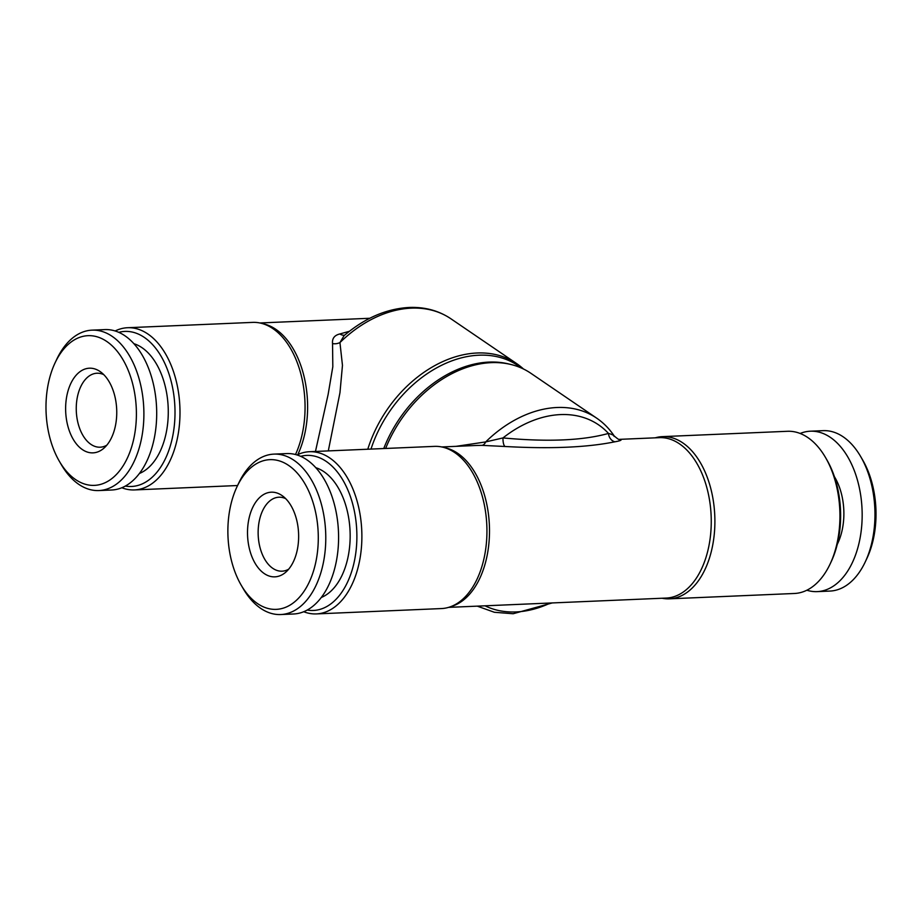 <?xml version="1.0" encoding="UTF-8"?>
<svg xmlns="http://www.w3.org/2000/svg" width="922" height="922" viewBox="0 0 922 922"><rect width="100%" height="100%" fill="white"/><g stroke="black" fill="none" stroke-linecap="round" stroke-linejoin="round"><path stroke-width="1.38" d="M288.69 569.174A37.018 22.301 87.6 0 1 282.051 571.179A37.018 22.301 87.6 0 1 272.774 568.321A37.018 22.301 87.6 0 1 258.356 527.372A37.018 22.301 87.6 0 1 278.893 497.212A37.018 22.301 87.6 0 1 285.67 498.641M321.329 597.456A66.453 40.026 -92.4 0 0 350.141 538.148A66.453 40.026 -92.4 0 0 323.876 471.672A66.453 40.026 -92.4 0 0 315.773 467.685M236.954 486.839L238.637 483.255A80.283 48.359 87.6 0 1 273.915 454.12A80.283 48.359 87.6 0 1 294.026 460.332A80.283 48.359 87.6 0 1 325.305 549.132A80.283 48.359 87.6 0 1 280.772 614.536A80.283 48.359 87.6 0 1 260.661 608.336A80.283 48.359 87.6 0 1 243.143 588.524L241.149 585.09A74.924 45.132 87.6 0 1 236.954 486.839A74.924 45.132 87.6 0 1 288.644 465.437A74.924 45.132 87.6 0 1 315.52 563.446A74.924 45.132 87.6 0 1 257.515 603.587A74.924 45.132 87.6 0 1 241.149 585.09M273.915 454.12L286.719 453.578A80.283 48.359 87.6 0 1 306.83 459.778A80.283 48.359 87.6 0 1 338.109 548.578A80.283 48.359 87.6 0 1 293.576 613.994L280.772 614.536M281.878 495.46A42.366 25.516 87.6 0 1 282.558 495.932A42.366 25.516 87.6 0 1 298.578 533.423A42.366 25.516 87.6 0 1 285.808 572.147A42.366 25.516 87.6 0 1 264.268 573.576A42.366 25.516 87.6 0 1 249.078 518.152A42.366 25.516 87.6 0 1 281.878 495.46M303.741 611.735A81.171 48.889 -92.4 0 0 316.384 613.914L441.431 608.566A81.171 48.889 -92.4 0 0 459.041 602.193A81.171 48.889 -92.4 0 0 486.885 527.338A81.171 48.889 -92.4 0 0 454.823 452.644A81.171 48.889 -92.4 0 0 452.587 451.215A81.171 48.889 -92.4 0 0 434.504 446.375L309.446 451.711A81.171 48.889 -92.4 0 0 297.034 454.961M655.265 437.823A81.171 48.889 87.6 0 1 662.457 436.625A81.171 48.889 87.6 0 1 682.787 442.894A81.171 48.889 87.6 0 1 714.412 532.686A81.171 48.889 87.6 0 1 669.384 598.827A81.171 48.889 87.6 0 1 662.123 598.24M669.384 598.827L794.441 593.48A81.171 48.889 -92.4 0 0 830.1 564.022A81.171 48.889 -92.4 0 0 825.559 457.589A81.171 48.889 -92.4 0 0 807.833 437.558A81.171 48.889 -92.4 0 0 787.503 431.289L662.457 436.625M830.1 564.022L831.229 561.636A77.609 46.745 -92.4 0 0 826.884 459.882L825.559 457.589M456.079 446.34L485.675 441.926A111.504 81.182 -55.7 0 1 596.672 418.15L530.876 373.295A111.504 81.182 124.3 0 0 491.242 362.646A111.504 81.182 124.3 0 0 385.638 448.461M316.384 613.914A81.171 48.889 -92.4 0 0 361.401 547.772A81.171 48.889 -92.4 0 0 329.776 457.98A81.171 48.889 -92.4 0 0 309.446 451.711M307.233 610.064A77.609 46.745 -92.4 0 0 355.892 552.209A77.609 46.745 -92.4 0 0 326.192 461.392A77.609 46.745 -92.4 0 0 300.664 456.332M521.91 368.258L518.245 365.769A110.605 80.537 124.3 0 0 478.921 355.201A110.605 80.537 124.3 0 0 370.99 449.083M509.624 364.19A110.605 80.537 124.3 0 0 489.029 362.092A110.605 80.537 124.3 0 0 383.748 448.541M295.501 454.523A81.171 48.889 -92.4 0 0 272.947 328.658A81.171 48.889 -92.4 0 0 270.711 327.229A81.171 48.889 -92.4 0 0 252.616 322.389L127.559 327.725A81.171 48.889 87.6 0 1 147.889 334.006A81.171 48.889 87.6 0 1 179.513 423.786A81.171 48.889 87.6 0 1 134.497 489.928A81.171 48.889 87.6 0 1 121.854 487.75M367.786 449.221A111.504 81.182 -55.7 0 1 477.089 352.999A111.504 81.182 -55.7 0 1 516.735 363.648A111.504 81.182 -55.7 0 1 523.454 368.984M349.38 331.298L339.895 333.948C334.479 335.239 332.024 338.443 332.542 343.56A8.92 6.489 165.5 0 0 339.941 342.581L342.465 365.354L339.964 392.703L328.301 450.904M115.146 330.975A81.171 48.889 87.6 0 1 127.559 327.725M118.777 332.346A77.609 46.745 87.6 0 1 144.305 337.406A77.609 46.745 87.6 0 1 174.016 428.223A77.609 46.745 87.6 0 1 125.346 486.078M106.802 445.199A37.018 22.301 87.6 0 1 100.164 447.205A37.018 22.301 87.6 0 1 90.898 444.335A37.018 22.301 87.6 0 1 76.468 403.398A37.018 22.301 87.6 0 1 97.006 373.226A37.018 22.301 87.6 0 1 103.783 374.666M133.897 343.699A66.453 40.026 87.6 0 1 141.988 347.686A66.453 40.026 87.6 0 1 168.253 414.162A66.453 40.026 87.6 0 1 139.441 473.47M55.066 362.865L56.761 359.269A80.283 48.359 87.6 0 1 92.027 330.145A80.283 48.359 87.6 0 1 112.138 336.346A80.283 48.359 87.6 0 1 143.417 425.146A80.283 48.359 87.6 0 1 98.885 490.562A80.283 48.359 87.6 0 1 78.785 484.35A80.283 48.359 87.6 0 1 61.255 464.538L59.262 461.115A74.924 45.132 87.6 0 1 55.066 362.865A74.924 45.132 87.6 0 1 106.756 341.463A74.924 45.132 87.6 0 1 133.632 439.46A74.924 45.132 87.6 0 1 75.627 479.601A74.924 45.132 87.6 0 1 59.262 461.115M92.027 330.145L104.831 329.592A80.283 48.359 87.6 0 1 124.943 335.792A80.283 48.359 87.6 0 1 156.221 424.593A80.283 48.359 87.6 0 1 111.689 490.008L98.885 490.562M82.392 449.59A42.366 25.516 87.6 0 1 67.191 394.167A42.366 25.516 87.6 0 1 99.991 371.474A42.366 25.516 87.6 0 1 100.671 371.958A42.366 25.516 87.6 0 1 116.691 409.437A42.366 25.516 87.6 0 1 103.932 448.161A42.366 25.516 87.6 0 1 82.392 449.59M806.854 590.23A80.283 48.359 -92.4 0 0 817.169 591.624L829.973 591.071A80.283 48.359 -92.4 0 0 865.239 561.936A80.283 48.359 -92.4 0 0 860.745 456.678A80.283 48.359 -92.4 0 0 843.215 436.855A80.283 48.359 -92.4 0 0 823.116 430.655L810.311 431.208A80.283 48.359 -92.4 0 0 800.146 433.467M817.169 591.624A80.283 48.359 -92.4 0 0 861.69 526.208A80.283 48.359 -92.4 0 0 830.411 437.408A80.283 48.359 -92.4 0 0 810.311 431.208M865.239 561.936L866.934 558.352A74.924 45.132 -92.4 0 0 862.738 460.101L860.745 456.678M837.291 544.291A49.949 30.092 -92.4 0 0 834.398 476.639M339.895 333.948A8.92 6.95 -109.2 0 0 344.655 335.159M339.941 342.581L344.113 335.62C364.593 318.171 386.237 308.778 409.057 307.464C424.788 306.842 438.745 310.622 450.939 318.805A111.504 81.182 124.3 0 0 411.293 308.144A111.504 81.182 124.3 0 0 339.941 342.581M315.336 452.045L328.128 394.443L332.819 366.726L332.542 343.56M481.895 445.361L505.002 446.49A8.92 2.904 92.1 0 1 502.986 437.927L485.675 441.926A8.92 4.979 91.2 0 1 481.895 445.361L476.974 445.453M619.319 439.356L620.61 439.437A8.92 8.471 97.3 0 1 619.4 439.379A8.92 8.471 97.3 0 0 619.4 439.379C619.446 440.128 617.694 438.964 614.11 435.852C609.361 428.753 603.553 422.852 596.672 418.15M614.11 436.44C614.236 435.461 612.358 434.458 608.474 433.421A8.92 7.295 -99.9 0 0 614.893 441.799C620.229 440.854 622.131 440.071 620.61 439.437M502.986 437.927C547.714 442.064 582.877 440.566 608.474 433.421A107.044 77.932 124.3 0 0 502.986 437.927M614.893 441.799C587.13 447.458 550.503 449.026 505.002 446.49M451.319 606.434A80.283 48.359 -92.4 0 0 489.386 536.477A80.283 48.359 -92.4 0 0 457.738 453.336A80.283 48.359 -92.4 0 0 444.531 447.643M448.611 607.368L666.249 598.067A80.283 48.359 -92.4 0 0 710.781 532.651A80.283 48.359 -92.4 0 0 679.491 443.851A80.283 48.359 -92.4 0 0 659.391 437.65L619.492 439.356M262.643 323.668A80.283 48.359 87.6 0 1 275.862 329.35A80.283 48.359 87.6 0 1 297.806 454.592M485.018 605.812A107.044 77.932 124.3 0 0 550.388 603.023M369.78 318.274L259.877 322.965M134.497 489.928L237.576 485.525M516.735 363.648L450.939 318.805M477.273 606.146L494.376 612.277L513.151 613.741L552.22 602.942M477.711 445.418L441.765 446.951"/></g></svg>
